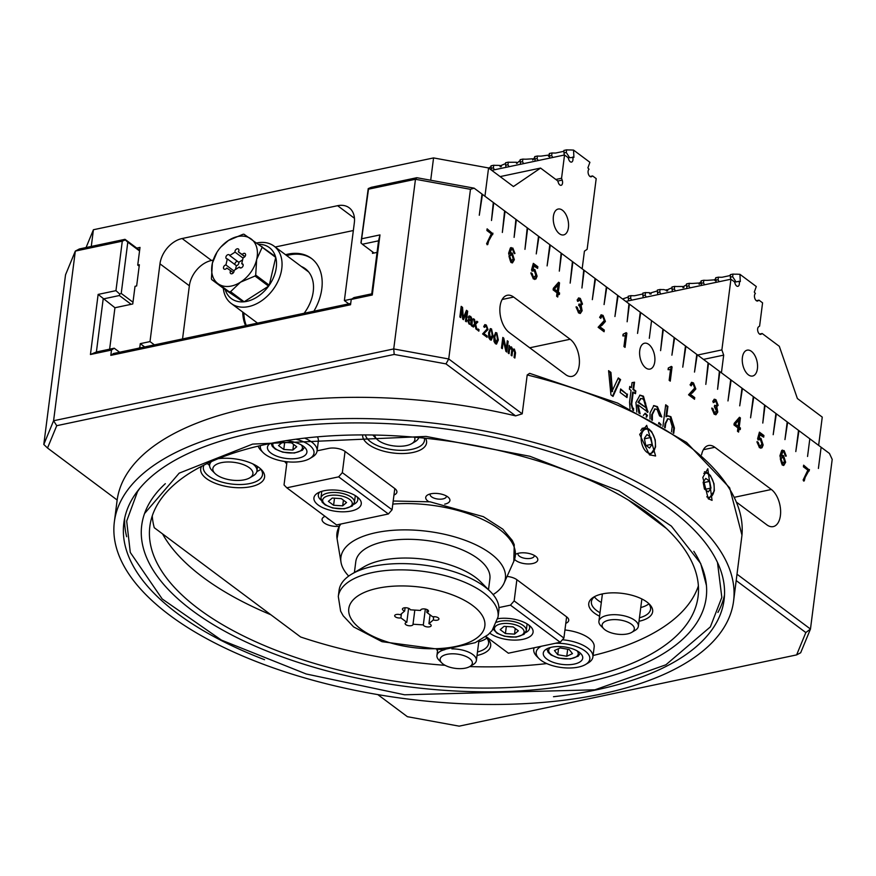 <?xml version="1.0" encoding="UTF-8"?>
<svg xmlns="http://www.w3.org/2000/svg" width="876" height="876" viewBox="0 0 876 876"><rect width="100%" height="100%" fill="white"/><g stroke="black" fill="none" stroke-linecap="round" stroke-linejoin="round"><path stroke-width="1.31" d="M249.726 477.858A20.203 8.957 -172.7 0 0 249.331 467.751A20.203 8.957 -172.7 0 0 222.646 462.418A20.203 8.957 -172.7 0 0 214.905 473.39A20.203 8.957 -172.7 0 0 231.735 480.114A20.203 8.957 -172.7 0 0 249.726 477.858L253.186 475.81A23.86 10.589 -172.7 0 0 256.964 471.003A23.86 10.589 -172.7 0 0 252.737 463.875A23.86 10.589 -172.7 0 0 252.671 463.831M211.51 461.542A23.86 10.589 -172.7 0 0 209.627 464.937A23.86 10.589 -172.7 0 0 212.069 470.532L214.905 473.39M333.592 505.266L328.38 501.368L332.245 498.05L341.333 498.63L346.557 502.528L342.68 505.846L333.592 505.266L334.501 498.203M343.414 500.185L342.68 505.846M356.959 496.736A19.885 8.826 7.3 0 1 357.769 499.878A19.885 8.826 7.3 0 1 353.718 504.368M321.12 500.196A19.885 8.826 7.3 0 1 318.327 494.83A19.885 8.826 7.3 0 1 319.904 491.983M351.166 511.015A23.86 10.589 -172.7 0 0 358.832 498.324A23.86 10.589 -172.7 0 0 338.946 490.396A23.86 10.589 -172.7 0 0 317.703 493.057A23.86 10.589 -172.7 0 0 321.131 506.865A23.86 10.589 -172.7 0 0 351.166 511.015M317.101 450.833L328.555 448.413A11.925 5.289 7.3 0 1 345.056 451.425L342.341 472.635L338.651 476.851L388.386 513.982L336.548 524.932L286.813 487.801L284.032 484.943L287 461.751M338.651 476.851L286.813 487.801M388.386 513.982L392.076 509.766L342.341 472.635M345.056 451.425L394.791 488.556L392.076 509.766M283.769 449.476L278.546 445.577L282.422 442.26L291.511 442.851L296.723 446.749L292.858 450.056L283.769 449.476L284.678 442.413M293.58 444.395L292.858 450.056M557.76 654.711L554.442 650.55L560.136 647.933L569.159 649.477L572.477 653.638L566.772 656.255L557.76 654.711L558.527 648.667M567.681 649.226L566.772 656.255M126.67 536.703A302.57 134.236 7.3 0 1 124.688 518.132M724.507 594.968A302.57 134.236 7.3 0 1 717.904 612.444M295.989 439.194A27.036 12.001 7.3 0 1 307.848 444.099A27.036 12.001 7.3 0 1 309.732 458.575L312.371 457.009A29.817 13.228 -172.7 0 0 317.079 451.009A29.817 13.228 -172.7 0 0 310.29 441.055A29.817 13.228 -172.7 0 0 304.64 438.12M258.179 446.125A29.817 13.228 -172.7 0 0 260.971 450.428L263.129 452.607A27.036 12.001 7.3 0 1 260.5 445.588M317.408 436.839A29.817 13.228 7.3 0 1 318.349 441.121L317.079 451.009M285.751 440.694A19.885 8.826 7.3 0 1 302.373 445.577A19.885 8.826 7.3 0 1 306.907 452.224A19.885 8.826 7.3 0 1 286.069 458.444A19.885 8.826 7.3 0 1 267.465 447.176A19.885 8.826 7.3 0 1 270.049 443.519M309.732 458.575A27.036 12.001 7.3 0 1 285.664 461.597A27.036 12.001 7.3 0 1 263.129 452.607M708.213 498.685L702.815 477.409L707.808 468.759L712.057 500.371L708.213 498.685M649.434 454.797L639.677 434.441L646.707 425.364L655.598 455.991L649.434 454.797M741.983 535.072L733.573 601.166A312.141 138.485 7.3 0 1 508.551 704.271A312.141 138.485 7.3 0 1 169.659 615.193A312.141 138.485 7.3 0 1 114.362 521.833A312.141 138.485 7.3 0 1 441.559 424.137A312.141 138.485 7.3 0 1 733.573 601.166M114.362 521.833L117.154 500.01A312.141 138.485 7.3 0 1 515.614 415.881L522.216 413.833L527.199 374.95L529.641 373.34L617.613 403.08L686.609 442.479L729.675 487.844L741.972 535.181M270.815 614.733A276.345 122.607 7.3 0 1 202.893 577.218A276.345 122.607 7.3 0 1 162.542 533.889M693.825 551.311A284.547 126.243 7.3 0 1 703.001 569.75A284.547 126.243 7.3 0 1 407.92 686.718A284.547 126.243 7.3 0 1 151.855 499.145A284.547 126.243 7.3 0 1 165.323 483.683M198.819 609.039A276.345 122.607 7.3 0 1 149.851 526.388A276.345 122.607 7.3 0 1 439.544 439.894A276.345 122.607 7.3 0 1 698.073 596.611A276.345 122.607 7.3 0 1 498.849 687.901A276.345 122.607 7.3 0 1 198.819 609.039M264.53 659.694A302.57 134.236 7.3 0 1 177.456 613.55A302.57 134.236 7.3 0 1 123.844 523.049A302.57 134.236 7.3 0 1 441.022 428.353A302.57 134.236 7.3 0 1 724.08 599.95A302.57 134.236 7.3 0 1 553.49 696.716M152.26 515.92A276.345 122.607 -172.7 0 0 154.264 527.713L300.643 636.994A276.345 122.607 -172.7 0 0 445.074 665.311M469.722 666.581A276.345 122.607 -172.7 0 0 546.766 663.581M593.085 655.511A276.345 122.607 -172.7 0 0 698.391 585.88M132.988 302.209L121.227 293.427L127.797 242.17L125.268 239.904L122.29 241.174L75.325 251.084L65.536 274.801L43.8 444.471L53.589 420.754L75.325 251.084L79.377 248.959L125.005 239.323L139.645 250.251M225.231 289.682L211.674 279.553L218.398 283.955A27.835 19.611 126.7 0 1 212.397 263.096A27.835 19.611 126.7 0 1 216.963 252.266A27.835 19.611 126.7 0 1 220.883 247.01A27.835 19.611 126.7 0 1 228.526 240.418A27.835 19.611 126.7 0 1 250.667 238.622A27.835 19.611 126.7 0 1 256.668 259.482A27.835 19.611 126.7 0 1 240.539 282.16A27.835 19.611 126.7 0 1 218.398 283.955L243.21 301.859L225.231 289.682A31.81 22.415 -53.3 0 0 243.21 301.859A31.81 22.415 -53.3 0 0 244.13 301.793A31.81 22.415 -53.3 0 0 268.582 286.156A31.81 22.415 -53.3 0 0 269.26 285.204A31.81 22.415 -53.3 0 0 275.732 257.391A31.81 22.415 -53.3 0 0 275.611 256.953A31.81 22.415 -53.3 0 0 275.48 256.526A31.81 22.415 -53.3 0 0 258.924 244.305M223.325 288.259A35.785 25.218 -53.3 0 0 224.212 292.956A35.785 25.218 -53.3 0 0 231.209 303.468A35.785 25.218 -53.3 0 0 267.016 296.395A35.785 25.218 -53.3 0 0 281.032 256.624A35.785 25.218 -53.3 0 0 274.024 246.112A35.785 25.218 -53.3 0 0 256.942 242.926M234.012 270.443A2.387 1.686 126.7 0 1 233.082 273.093A2.387 1.686 126.7 0 1 230.695 273.564A2.387 1.686 126.7 0 1 230.727 270.706L226.818 268.056A2.387 1.686 126.7 0 1 223.993 269.031A2.387 1.686 126.7 0 1 223.73 266.676A2.387 1.686 126.7 0 1 225.92 264.957L227.333 258.902A2.387 1.686 126.7 0 1 226.402 258.661A2.387 1.686 126.7 0 1 226.49 255.748A2.387 1.686 126.7 0 1 229.26 254.839A2.387 1.686 126.7 0 1 229.731 255.54L235.053 252.135A2.387 1.686 126.7 0 1 235.983 249.485A2.387 1.686 126.7 0 1 238.371 249.014A2.387 1.686 126.7 0 1 238.338 251.861L242.258 254.522A2.387 1.686 126.7 0 1 245.072 253.547A2.387 1.686 126.7 0 1 245.335 255.901A2.387 1.686 126.7 0 1 243.145 257.621L241.732 263.676A2.387 1.686 126.7 0 1 242.663 263.917A2.387 1.686 126.7 0 1 242.575 266.83A2.387 1.686 126.7 0 1 239.805 267.738A2.387 1.686 126.7 0 1 239.334 267.038L234.012 270.443M255.025 276.028L268.582 286.156L244.13 301.793L230.574 291.664L240.539 282.16L255.025 276.028A31.81 22.415 -53.3 0 0 255.693 275.075L256.668 259.482L262.165 247.262L275.732 257.391L269.26 285.204L255.693 275.075M275.48 256.526L243.944 234.22A31.81 22.415 -53.3 0 0 243.013 234.286L228.526 240.418L220.883 247.01M262.165 247.262A31.81 22.415 -53.3 0 0 261.913 246.397M216.963 252.266L212.397 263.096L211.423 278.688A31.81 22.415 -53.3 0 0 211.674 279.553M229.643 291.741A31.81 22.415 -53.3 0 0 230.574 291.664M242.63 259.822L238.776 262.285A2.387 1.686 126.7 0 1 236.378 265.658L235.48 269.501M230.727 270.706L233.421 272.721M239.334 267.038L240.604 267.99M243.156 264.738L241.732 263.676M238.338 251.861L244.809 256.69M244.941 256.526L242.258 254.522M229.731 255.54L238.776 262.285M243.035 258.091L235.053 252.135M225.92 264.957L234.078 271.056M236.378 265.658L227.333 258.902M234.954 264.596A2.387 1.686 126.7 0 1 237.495 261.344M374.107 253.022L362.346 244.24L378.541 240.823L371.752 293.832L353.937 297.599L351.221 299.45L350.542 304.749L110.814 355.36L111.493 350.061L114.209 348.21L119.596 352.229M651.503 321.087L649.302 338.322L651.558 320.649L640.706 312.546L637.542 333.417L640.257 312.206L629.406 304.103L627.139 321.777L628.957 303.764L618.106 295.661L614.93 316.532L617.646 295.321L606.794 287.219L604.079 304.563L606.345 286.89L595.494 278.787L592.329 299.658L595.045 278.448L584.193 270.345L581.927 288.018L583.734 270.005L572.882 261.902L570.167 283.112L572.433 261.563L561.582 253.46L559.315 271.133L561.133 253.12L550.281 245.028L547.106 265.899L549.821 244.689L538.97 236.586L536.254 253.92L538.521 236.246L527.67 228.143L524.954 249.353L527.221 227.804L516.369 219.701L514.102 237.374L515.909 219.361L505.058 211.269L502.342 232.469L504.609 210.93L493.757 202.827L491.491 220.5L493.308 202.487L482.457 194.384L479.281 215.255L481.997 194.045L474.124 188.165L416.834 177.708L371.205 187.344L368.227 188.603L360.945 242.816L362.346 244.24M809.763 439.248L807.552 456.473L809.818 438.799L798.967 430.696L795.802 451.567L798.518 430.357L787.666 422.254L784.951 439.599L787.206 421.925L776.355 413.822L773.19 434.693L775.906 413.483L765.055 405.38L762.788 423.053L764.606 405.04L753.754 396.938L750.579 417.808L753.294 396.598L742.443 388.495L739.727 405.84L741.994 388.167L731.142 380.064L727.978 400.934L730.693 379.724L719.842 371.621L717.575 389.294L719.382 371.282L708.531 363.179L705.815 384.389L708.082 362.839L697.23 354.736L694.515 372.081L696.781 354.408L685.93 346.305L682.754 367.175L685.47 345.965L674.619 337.862L671.903 355.196L674.17 337.523L663.318 329.42L660.603 350.63L662.869 329.08L652.018 320.977M558.067 284.864L554.42 289.135L557.245 291.248L558.067 284.864L553.763 289.266L557.245 291.248M821.064 447.691L818.403 468.452L821.119 447.242L810.267 439.139M782.487 457.173L780.297 458.893L781.699 463.656L782.345 463.524L784.491 461.51L783.133 457.042L780.943 458.75L782.892 463.776M783.133 457.042L781.83 456.878M738.928 419.9L735.282 424.17L738.118 426.284L738.928 419.9L734.635 424.302L738.118 426.284M511.19 254.62L509 256.339L510.401 261.103L511.047 260.971L513.194 258.957L511.836 254.478L509.646 256.197L511.595 261.223M511.836 254.478L510.533 254.325M645.94 407.636L645.59 403.113L643.093 399.051L641.035 398.427L638.615 402.172L645.94 407.636L637.969 402.314L640.717 398.525M667.687 418.87L665.081 423.645L664.588 427.488M667.72 415.925L670.26 416.834L673.753 428.189L673.151 432.963M665.629 405.347L667.271 406.574L665.968 416.724L668.038 415.837L670.907 416.691L674.41 428.046L673.732 433.346M662.913 426.47L665.694 404.778L667.917 406.431L667.271 406.574M667.917 406.431L666.614 416.582M671.487 431.868L672.188 426.393L670.063 419.352L668.005 418.783L665.727 423.502L665.169 427.849M630.019 408.764L629.537 402.194L631.048 390.389L629.406 389.163L629.756 386.469L631.399 387.696L632.045 382.626L634.531 382.199L633.611 389.349L635.834 391.003L635.483 393.696L632.625 392.185L631.081 404.186L632.921 410.165M632.045 382.648L633.885 382.33L632.965 389.481L635.188 391.145L634.914 393.269M629.68 387.039L631.399 387.696M633.271 392.043L631.727 404.044L632.625 407.833L633.6 408.402L633.556 410.472M633.6 408.402L632.954 408.534M634.531 382.199L633.885 382.33M633.611 389.349L632.965 389.481M635.834 391.003L635.188 391.145M618.106 378.388L619.956 379.768L612.576 396.094M608.656 371.336L610.287 372.552L611.842 391.681L618.314 377.928L620.602 379.636L619.956 379.768M620.602 379.636L613.014 396.423L610.933 394.868L608.59 370.668L610.933 372.42L610.287 372.552M610.933 372.42L612.488 391.55M620.537 389.535L626.8 394.211L626.428 397.135M627.446 394.08L626.997 397.562L620.164 392.459L620.613 388.966L626.8 394.211M644.944 413.724L646.795 415.509L646.17 416.932M636.819 412.092L635.932 402.511L639.984 395.12L643.444 396.193L647.901 412.224L638.122 404.931L637.476 405.062L638.943 413.165M639.666 395.207L642.798 396.335L647.255 412.366M643.323 415.421L645.196 413.198L647.441 415.377L646.795 415.509M647.441 415.377L646.597 417.162M638.122 404.931L640.082 413.746M638.615 402.172L637.969 402.314M658.796 423.119L660.373 424.937M654.777 409.004L651.711 414.698L651.635 419.911M653.529 405.665L656.759 406.76L661.161 416.702M658.544 423.864L658.949 422.506L661.073 424.586L660.427 424.729M661.073 424.586L660.887 425.254M650.014 419.013L650.058 412.935L653.846 405.577L657.405 406.617L661.818 417.02L659.584 415.925L657.142 409.541L655.095 408.906L652.357 414.567L652.368 420.316M487.045 229.413L492.323 233.355L488.009 241.163L487.089 244.732M492.969 233.213L488.666 241.031L487.735 244.601L486.585 243.747L491.326 233.826L486.903 230.519L487.122 228.844L492.323 233.355M492.794 234.56L492.148 234.702M510.85 247.645L512.197 248.193L514.322 253.635M510.467 252.814L511.606 253.263L513.697 259.833L512.131 262.909M510.369 247.974L512.843 248.061L514.968 253.503L513.851 252.825L512.591 249.43L511.606 249.2L509.175 253.503L510.774 252.704L512.263 253.12L514.343 259.701L512.471 262.877L510.894 262.417L508.627 253.208L510.369 247.974L511.168 247.536M510.401 261.103L511.277 261.355M512.591 249.43L511.606 249.2L509.821 253.361M576.123 307.224L578.05 311.604L579.408 311.79M578.412 298.037L579.66 298.563L581.839 304.202L580.23 306.14L581.467 310.881L579.989 313.488M578.948 299.734L580.153 299.866L578.193 301.202L577.12 300.063L578.729 297.928L580.317 298.431L582.496 304.071L580.23 306.14M579.507 300.008L577.547 301.344M578.916 304.53L580.142 304.563M581.226 305.976L582.124 310.75L580.317 313.455L578.51 312.885L576.145 306.753L577.284 307.356L576.638 307.498M577.284 307.356L578.697 311.462L579.737 311.779L579.091 311.911M578.05 311.604L580.941 309.896L579.518 305.834L578.707 305.439L579.025 304.005L580.514 304.541L581.346 303.184L580.153 299.866M625.858 333.055L624.478 346.951M623.066 334.347L623.624 334.216M624.402 335.858L622.869 335.924L623.088 334.249L626.154 332.65L626.866 333.187L625.048 347.378L623.942 346.557L625.355 335.497L624.062 335.913M626.866 333.187L626.22 333.329M639.743 350.553A13.217 7.315 -101.9 0 1 644.528 343.228A13.217 7.315 -101.9 0 1 654.416 354.649A13.217 7.315 -101.9 0 1 649.992 369.092A13.217 7.315 -101.9 0 1 642.316 363.737A13.217 7.315 -101.9 0 1 639.743 350.553M757.006 442.117L758.955 446.421L760.291 446.596M760.094 434.474L759.12 437.901L760.937 438.296L763.16 444.975L762.021 447.767L759.426 447.713L757.028 441.592L758.211 442.314L759.601 446.278L761.967 444.252L760.445 439.599L758.616 439.752L757.609 438.756L759.415 432.153L763.905 435.503L763.697 437.168L759.437 434.605L758.463 438.033L760.291 438.427L762.514 445.107L760.839 448.282M759.273 432.667L763.259 435.646L763.116 436.73M759.799 439.741L757.97 439.883M758.616 439.752L759.328 439.281L758.386 439.522M758.211 442.314L757.565 442.446M758.955 446.421L759.974 446.727M763.905 435.503L763.259 435.646M759.273 437.858L758.463 438.033M739.015 428.703L738.588 432.087L737.472 431.266L737.91 427.882L733.989 424.948L734.187 423.349L739.486 417.272L740.395 417.951L739.224 427.116L740.439 428.025L740.242 429.612L738.369 428.846L738.008 431.66M739.158 417.644L739.749 418.093L738.577 427.247L739.793 428.156L739.662 429.185M740.395 417.951L739.749 418.093M739.224 427.116L738.577 427.247M740.439 428.025L739.793 428.156M735.282 424.17L734.635 424.302M691.361 382.44L692.861 383.086L695.183 389.108L689.664 394.408L694.099 397.726L693.956 398.821M691.941 384.148L690.649 385.385M690.31 394.277L694.745 397.584L694.526 399.259L688.547 394.791L694.69 388.079L693.299 384.356L692.248 384.016L691.175 385.878L690.058 384.838L691.679 382.33L693.507 382.943L695.829 388.977L692.412 392.864L689.664 394.408M694.745 397.584L694.099 397.726M671.082 366.814L669.691 380.71M668.289 368.106L668.848 367.975M669.614 369.617L668.081 369.683L668.3 368.008L671.366 366.409L672.078 366.945L670.26 381.137L669.154 380.315L670.567 369.256L669.275 369.672M672.078 366.945L671.432 367.088M711.772 408.501L713.699 412.881L715.057 413.067M714.06 399.314L715.32 399.839L717.488 405.489L715.878 407.417L717.115 412.158L715.637 414.764M714.597 401.011L715.802 401.142L713.841 402.478L712.768 401.339L714.378 399.215L715.966 399.708L718.145 405.347L715.878 407.417M715.155 401.285L713.195 402.621M714.564 405.807L715.791 405.851M716.875 407.252L717.773 412.027L715.966 414.731L714.159 414.173L711.794 408.03L712.933 408.632L712.287 408.774M712.933 408.632L714.345 412.738L715.385 413.056L714.739 413.187M713.699 412.881L716.59 411.173L714.367 406.716L714.674 405.281L716.163 405.829L716.995 404.46L715.802 401.142M782.148 450.198L783.494 450.746L785.619 456.199M781.764 455.367L782.914 455.816L784.995 462.386L783.429 465.463M781.666 450.527L784.14 450.614L786.265 456.057L785.148 455.378L783.889 451.983L782.903 451.753L780.472 456.057L782.071 455.257L783.56 455.673L785.641 462.254L783.768 465.441L782.191 464.97L779.925 455.761L781.666 450.527L782.465 450.089M781.699 463.656L782.575 463.908M783.889 451.983L782.903 451.753L781.118 455.925M803.555 465.725L808.833 469.667L804.529 477.475L803.599 481.055M809.479 469.536L805.175 477.343L804.245 480.913L803.106 480.059L807.847 470.138L803.412 466.831L803.631 465.167L808.833 469.667M809.314 470.883L808.658 471.014M600.925 314.922L602.436 315.568L604.747 321.591L599.228 326.89L603.663 330.197L603.52 331.303M601.505 316.63L600.213 317.868M599.874 326.759L604.309 330.066L604.09 331.741L598.122 327.274L604.254 320.561L602.874 316.838L601.812 316.499L600.739 318.36L599.622 317.32L601.243 314.812L603.082 315.426L605.393 321.459L601.976 325.346L599.228 326.89M604.309 330.066L603.663 330.197M558.154 293.668L557.716 297.052L556.61 296.219L557.048 292.836L553.117 289.912L553.325 288.314L558.625 282.236L559.534 282.915L558.362 292.069L559.578 292.989L559.37 294.577L557.508 293.81L557.147 296.625M558.297 282.609L558.888 283.047L557.705 292.212L558.932 293.121L558.8 294.15M559.534 282.915L558.888 283.047M558.362 292.069L557.705 292.212M559.578 292.989L558.932 293.121M554.42 289.135L553.763 289.266M530.922 273.323L532.871 277.626L534.207 277.801M534.01 265.68L533.035 269.107L534.853 269.501L537.087 276.181L535.937 278.973L533.353 278.918L530.944 272.797L532.126 273.52L533.528 277.484L535.882 275.458L534.36 270.804L532.542 270.958L531.524 269.961L533.331 263.358L537.831 266.709L537.612 268.374L533.364 265.811L532.389 269.239L534.207 269.633L536.43 276.312L534.754 279.488M533.188 263.873L537.174 266.841L537.043 267.936M533.714 270.947L531.896 271.089M532.542 270.958L533.254 270.487L532.301 270.728M532.126 273.52L531.48 273.651M532.871 277.626L533.889 277.922M537.831 266.709L537.174 266.841M533.188 269.063L532.389 269.239M821.578 447.581L829.452 453.461L832.2 459.385L810.464 629.045L736.979 574.185M127.797 242.17L139.547 250.952M125.268 239.904L125.005 239.323M114.209 348.21L96.393 351.977L103.182 298.957L119.377 295.53L119.738 294.062L115.95 290.657L98.134 294.413L114.942 307.739L109.631 349.174M119.738 294.062L121.227 293.427M122.29 241.174L115.95 290.657M110.814 355.36L113.53 353.51L350.707 303.435M119.377 295.53L131.137 304.311M98.134 294.413L90.436 354.506L111.493 350.061M90.436 354.506L96.393 351.977M351.221 299.45L372.278 295.004L379.976 234.91L378.541 240.823M372.278 295.004L371.752 293.832M361.076 243.101L368.489 189.183L415.465 179.273L393.729 348.933L53.589 420.754L56.732 425.692L394.2 354.441L445.983 363.89L515.614 415.881M379.976 234.91L362.16 238.677M368.227 188.603L368.489 189.183M416.834 177.708L415.465 179.273L470.467 189.315L474.124 188.165M117.154 500.01L47.523 448.019L43.8 444.471M47.523 448.019L56.732 425.692M522.216 413.833L448.731 358.974L445.983 363.89M470.467 189.315L448.731 358.974L393.729 348.933L394.2 354.441M736.201 580.58L805.832 632.56L796.623 654.898L459.166 726.149L407.384 716.688L377.786 694.591M805.832 632.56L810.464 629.045L800.675 652.762L796.623 654.898M469.865 320.769L468.2 321.262L469.547 320.835L468.2 321.262L469.032 323.211L470.927 322.959L471.288 321.284L469.865 320.769L468.529 321.185L469.361 323.135L470.927 322.959M701.567 454.786A19.885 11.005 -101.9 0 1 708.476 445.512A19.885 11.005 -101.9 0 1 714.849 447.286L771.373 489.487A19.885 11.005 -101.9 0 1 780.593 510.369A19.885 11.005 -101.9 0 1 773.212 526.607A19.885 11.005 -101.9 0 1 766.839 524.833L736.968 502.517M570.156 339.253A19.885 11.005 -101.9 0 1 579.386 360.135A19.885 11.005 -101.9 0 1 572.006 376.384A19.885 11.005 -101.9 0 1 565.633 374.6L509.109 332.409A19.885 11.005 -101.9 0 1 499.889 311.527A19.885 11.005 -101.9 0 1 507.27 295.278A19.885 11.005 -101.9 0 1 513.643 297.063L570.156 339.253L529.728 347.794M628.442 500.119L666.472 528.513M507.062 576.43A11.925 5.289 7.3 0 1 516.873 579.715L566.619 616.846A11.925 5.289 7.3 0 1 568.732 620.416A11.925 5.289 7.3 0 1 565.787 623.329M286.748 463.733A11.925 5.289 7.3 0 1 284.82 461.477M394.791 488.556A11.925 5.289 7.3 0 1 396.905 492.126A11.925 5.289 7.3 0 1 393.959 495.05M534.283 555.406A8.223 3.646 7.3 0 1 534.294 555.877A8.223 3.646 7.3 0 1 525.677 558.45A8.223 3.646 7.3 0 1 517.99 553.785A8.223 3.646 7.3 0 1 518.11 553.336M514.573 559.392A12.198 5.409 -172.7 0 0 530.79 563.826A12.198 5.409 -172.7 0 0 536.539 557.048A12.198 5.409 -172.7 0 0 535.619 556.271A12.198 5.409 -172.7 0 0 515.625 554.3M446.421 496.013A8.223 3.646 7.3 0 1 446.421 496.473A8.223 3.646 7.3 0 1 437.803 499.046A8.223 3.646 7.3 0 1 430.116 494.382A8.223 3.646 7.3 0 1 430.236 493.944M444.712 504.149A12.198 5.409 -172.7 0 0 448.665 497.656A12.198 5.409 -172.7 0 0 447.756 496.867A12.198 5.409 -172.7 0 0 427.652 494.962A12.198 5.409 -172.7 0 0 428.802 501.674M329.475 519.643A8.223 3.646 7.3 0 1 326.879 517.705M325.029 516.336A12.198 5.409 -172.7 0 0 323.989 516.851A12.198 5.409 -172.7 0 0 324.788 523.344A12.198 5.409 -172.7 0 0 338.629 526.366M601.9 594.027A20.63 9.154 -172.7 0 0 602.261 595.111M641.703 600.169A20.63 9.154 -172.7 0 0 642.327 599.206M506.81 352.032L505.89 351.342L503.382 340.359L502.32 348.681L501.466 348.035L502.824 337.435L503.744 338.125L506.24 349.108L507.303 340.786L508.168 341.421L506.81 352.032M486.147 326.124L484.559 327.263L483.716 326.485L484.932 324.602L486.311 325.062L488.041 329.584L483.902 333.559L487.231 336.045L487.067 337.293L482.588 333.942L487.187 328.905L486.147 326.124L485.205 325.927M495.422 343.72L494.02 341.487L493.9 336.669L495.685 332.541L496.812 332.902L498.324 339.965L496.539 344.082L495.422 343.72M475.701 324.416L476.971 329.748L475.942 328.982L475.077 325.095L473.379 327.066L472.372 326.321L474.672 323.682L473.489 318.733L474.518 319.499L475.296 322.981L476.829 321.229L477.836 321.974L475.372 324.492L476.555 329.442M490.155 339.789L488.753 337.545L488.633 332.727L490.418 328.61L491.535 328.971L493.057 336.034L491.272 340.151L490.155 339.789M470.324 324.449L469.032 324.01L467.631 320.561L469.109 319.247L471.419 320.266L470.478 317.473L469.021 317.988L468.222 317.211L469.175 315.929L470.74 316.488L472.383 319.576L471.901 325.96L470.478 324.427M468.518 319.203L471.419 320.266M470.478 317.473L469.021 317.988M478.844 331.15L477.902 330.449L478.088 328.971L479.03 329.672L478.844 331.15M465.452 321.153L466.59 312.283L463.481 319.674L462.67 319.072L461.86 308.582L460.699 317.605L459.845 316.959L461.203 306.359L462.55 307.366L463.316 317.889L466.47 310.301L467.675 311.199L466.317 321.799L465.452 321.153M514.026 350.05L512.537 351.418L511.956 355.875L511.124 355.251L511.77 350.269L511.113 347.881L509.547 349.71L509.044 353.696L508.211 353.072L509.197 345.385L509.799 347.027L511.453 346.885L512.668 349.272L514.354 349.064L515.548 352.776L514.869 358.054L514.037 357.43L514.661 352.59L514.026 350.05L513.172 349.896M511.113 347.881L510.281 347.739M509.153 345.67L509.471 347.093L511.453 346.885L512.34 349.338L514.037 349.13L515.219 352.853L514.584 357.835M512.34 349.338L514.037 349.13M491.392 330.033L490.056 330.175L491.064 330.099L490.056 330.175L489.169 333.438L490.286 338.727L492.192 335.388L491.392 330.033L490.385 330.11L489.487 333.373L490.724 338.902M496.659 333.964L495.323 334.117L496.331 334.041L495.323 334.117L494.436 337.37L495.553 342.658L497.459 339.319L496.659 333.964L495.652 334.041L494.765 337.304L495.991 342.834M502.78 337.72L506.24 349.108M503.382 340.359L502.036 348.462M507.27 341.071L507.839 341.498L506.514 351.813M485.83 326.19L484.231 327.328M484.767 324.646L485.983 325.127L487.724 329.65L483.585 333.625L487.231 336.045M486.903 336.11L486.782 337.074M495.52 332.584L496.484 332.968L497.995 340.03L496.374 344.104M495.236 342.724L495.827 342.888M476.664 321.415L477.836 321.974M477.508 322.04L475.372 324.492M473.577 319.105L475.296 322.981M473.215 326.945L475.077 325.095M490.253 328.653L491.217 329.037L492.728 336.099L491.108 340.162M489.969 338.793L490.56 338.957M470.16 317.55L468.693 318.054L470.16 317.55M469.021 315.984L470.412 316.565L472.055 319.641L471.573 326.036M469.032 323.211L470.598 323.025L469.032 323.211M478.055 329.245L478.559 330.942M466.371 310.531L467.675 311.199M467.357 311.265L466.032 321.591M461.159 306.644L462.221 307.432L463.316 317.889M460.415 317.397L461.86 308.582M463.251 319.51L466.59 312.283M509.471 347.093L511.124 346.951M510.796 347.947L509.23 349.776L508.748 353.477M513.697 350.115L512.208 351.484L511.672 355.667M486.892 638.035A29.817 13.228 7.3 0 1 478.789 641.725M648.864 603.838A29.817 13.228 7.3 0 1 640.761 607.528M601.319 602.469A29.817 13.228 7.3 0 1 594.41 596.852M260.807 469.24A29.817 13.228 7.3 0 1 256.854 471.54M209.594 465.485A29.817 13.228 7.3 0 1 207.349 463.459M486.388 637.389A29.817 13.228 7.3 0 1 488.589 643.455A29.817 13.228 7.3 0 1 477.475 651.974M436.872 650.047A32.204 14.29 -172.7 0 0 437.584 650.408M477.026 655.467A32.204 14.29 -172.7 0 0 487.385 638.33A32.204 14.29 -172.7 0 0 485.611 636.742M648.36 603.192A29.817 13.228 7.3 0 1 650.561 609.258A29.817 13.228 7.3 0 1 639.447 617.777M600.005 612.729A29.817 13.228 7.3 0 1 596.687 610.594A29.817 13.228 7.3 0 1 591.399 601.681A29.817 13.228 7.3 0 1 595.056 596.359M638.998 621.27A32.204 14.29 -172.7 0 0 649.368 604.133A32.204 14.29 -172.7 0 0 622.518 593.413A32.204 14.29 -172.7 0 0 593.851 597.016A32.204 14.29 -172.7 0 0 594.465 613.134A32.204 14.29 -172.7 0 0 599.556 616.211M424.323 438.131A29.817 13.228 7.3 0 1 424.477 440.464A29.817 13.228 7.3 0 1 402.982 450.319A29.817 13.228 7.3 0 1 370.603 441.8A29.817 13.228 7.3 0 1 365.412 434.923M362.653 434.923A32.204 14.29 -172.7 0 0 368.391 444.34A32.204 14.29 -172.7 0 0 408.117 453.22A32.204 14.29 -172.7 0 0 425.539 438.252M260.303 468.594A29.817 13.228 7.3 0 1 262.504 474.661A29.817 13.228 7.3 0 1 241.009 484.516A29.817 13.228 7.3 0 1 208.63 475.996A29.817 13.228 7.3 0 1 203.341 467.083A29.817 13.228 7.3 0 1 203.955 465.112M564.932 629.975A29.817 13.228 7.3 0 1 587.38 637.082A29.817 13.228 7.3 0 1 594.169 647.046L592.899 656.945A29.817 13.228 -172.7 0 0 586.11 646.981A29.817 13.228 -172.7 0 0 562.414 639.754M201.622 466.295A32.204 14.29 -172.7 0 0 206.407 478.537A32.204 14.29 -172.7 0 0 248.97 487.034A32.204 14.29 -172.7 0 0 261.311 469.536A32.204 14.29 -172.7 0 0 218.255 458.674M555.504 643.269A27.036 12.001 7.3 0 1 583.668 650.036A27.036 12.001 7.3 0 1 585.551 664.501A27.036 12.001 7.3 0 1 561.483 667.523A27.036 12.001 7.3 0 1 538.948 658.533A27.036 12.001 7.3 0 1 541.379 646.247M578.193 651.514A19.885 8.826 7.3 0 1 582.726 658.15A19.885 8.826 7.3 0 1 561.888 664.38A19.885 8.826 7.3 0 1 543.284 653.102A19.885 8.826 7.3 0 1 556.829 646.565A19.885 8.826 7.3 0 1 578.193 651.514M534.174 647.769A29.817 13.228 -172.7 0 0 533.747 649.368A29.817 13.228 -172.7 0 0 536.791 656.354L538.948 658.533M585.551 664.501L588.19 662.946A29.817 13.228 -172.7 0 0 592.899 656.945M710.973 488.096L708.345 491.929L704.424 489.005L703.143 482.249L705.782 478.405L709.702 481.329L710.973 488.096L704.906 489.377M703.231 482.698L709.702 481.329M566.619 616.846L563.903 638.057L514.157 600.914L510.467 605.141L560.202 642.272L563.903 638.057M485.961 636.48L508.376 653.211L560.202 642.272M516.873 579.715L514.157 600.914M510.467 605.141L498.926 607.572M528.786 625.015A19.885 8.826 7.3 0 1 529.597 628.169A19.885 8.826 7.3 0 1 525.545 632.658M489.783 633.129A23.86 10.589 -172.7 0 0 522.983 639.305A23.86 10.589 -172.7 0 0 530.648 626.614A23.86 10.589 -172.7 0 0 497.754 618.708M504.061 626.34L513.15 626.92L518.373 630.819L514.508 634.136L505.419 633.556L500.196 629.658L504.061 626.34M506.328 626.482L505.419 633.556M515.23 628.475L514.508 634.136M374.786 435.043A20.203 8.957 -172.7 0 0 376.877 439.194A20.203 8.957 -172.7 0 0 393.718 445.917A20.203 8.957 -172.7 0 0 411.698 443.661A20.203 8.957 -172.7 0 0 414.501 437.201M372.902 435.011A23.86 10.589 -172.7 0 0 374.041 436.336L376.877 439.194M411.698 443.661L415.169 441.603A23.86 10.589 -172.7 0 0 418.772 437.584M652.193 444.209L649.554 448.041L645.645 445.118L644.364 438.361L647.003 434.518L650.912 437.442L652.193 444.209L646.127 445.49M644.451 438.81L650.912 437.442M443.026 664.019A16.217 7.194 7.3 0 1 441.811 662.968A16.217 7.194 7.3 0 1 457.162 654.087A16.217 7.194 7.3 0 1 469.777 666.548A16.217 7.194 7.3 0 1 443.026 664.019M469.777 666.548L473.237 664.501A19.885 8.826 -172.7 0 0 476.38 660.504A19.885 8.826 -172.7 0 0 472.854 654.558A19.885 8.826 -172.7 0 0 451.885 648.875M444.942 649.631A19.885 8.826 -172.7 0 0 436.938 655.445A19.885 8.826 -172.7 0 0 438.975 660.11L441.811 662.968M604.998 629.822A16.217 7.194 7.3 0 1 603.783 628.771A16.217 7.194 7.3 0 1 619.135 619.89A16.217 7.194 7.3 0 1 631.749 632.352A16.217 7.194 7.3 0 1 604.998 629.822M631.749 632.352L635.21 630.304A19.885 8.826 -172.7 0 0 638.352 626.307A19.885 8.826 -172.7 0 0 634.826 620.361A19.885 8.826 -172.7 0 0 613.244 614.689A19.885 8.826 -172.7 0 0 598.91 621.248A19.885 8.826 -172.7 0 0 600.947 625.913L603.783 628.771M348.703 576.09A82.924 36.792 7.3 0 1 341.005 562.261A82.924 36.792 7.3 0 1 427.827 531.371A82.924 36.792 7.3 0 1 504.05 583.142A82.924 36.792 7.3 0 1 493.111 594.585M354.397 572.532L355.787 561.68A67.594 29.992 7.3 0 1 426.656 540.514A67.594 29.992 7.3 0 1 489.892 578.85L488.501 589.712M351.824 574.054L364.066 566.805A67.594 29.992 7.3 0 1 424.247 559.249A67.594 29.992 7.3 0 1 480.585 581.741L490.615 591.837A80.515 35.719 7.3 0 1 498.838 610.714L498.039 616.978A80.515 35.719 -172.7 0 0 457.162 579.343A80.515 35.719 -172.7 0 0 372.388 572.565A80.515 35.719 -172.7 0 0 338.3 596.512L339.1 590.26A80.515 35.719 7.3 0 1 351.824 574.054A80.515 35.719 7.3 0 1 423.513 565.053A80.515 35.719 7.3 0 1 490.615 591.837M432.722 616.824A3.975 1.763 7.3 0 1 436.916 617.153A3.975 1.763 7.3 0 1 438.931 619.014A3.975 1.763 7.3 0 1 433.313 619.945L428.922 623.701A3.975 1.763 7.3 0 1 431.2 625.65A3.975 1.763 7.3 0 1 427.313 626.92A3.975 1.763 7.3 0 1 423.316 624.895L413.012 624.227A3.975 1.763 7.3 0 1 413.012 624.489A3.975 1.763 7.3 0 1 408.851 625.727A3.975 1.763 7.3 0 1 405.128 623.471A3.975 1.763 7.3 0 1 406.814 622.288L400.89 617.876A3.975 1.763 7.3 0 1 396.708 617.536A3.975 1.763 7.3 0 1 394.682 615.675A3.975 1.763 7.3 0 1 400.31 614.744L404.69 610.988A3.975 1.763 7.3 0 1 402.423 609.05A3.975 1.763 7.3 0 1 406.311 607.769A3.975 1.763 7.3 0 1 410.307 609.805L420.611 610.462A3.975 1.763 7.3 0 1 420.6 610.211A3.975 1.763 7.3 0 1 424.772 608.962A3.975 1.763 7.3 0 1 428.495 611.218A3.975 1.763 7.3 0 1 426.809 612.401L432.722 616.824M414.819 610.09L413.012 624.227M423.316 624.895L425.342 609.05M401.416 613.802L400.89 617.876M406.814 622.288L408.599 608.316M405.106 607.736L404.69 610.988M426.809 612.401L427.16 609.652M433.313 619.945L433.73 616.693M430.061 614.832L428.922 623.701M140.642 347.794L139.832 347.192L138.999 348.133M139.832 347.192L140.28 343.655L144.682 346.94M572.652 157.056A3.975 2.201 -101.9 0 1 571.502 162.093A3.975 2.201 -101.9 0 1 568.765 159.509L568.119 157.658L564.538 154.986L561.56 178.255L562.195 180.106A3.975 2.201 -101.9 0 1 561.1 185.307A3.975 2.201 -101.9 0 1 558.362 182.723L557.716 180.872L540.569 168.072L513.435 186.533L488.567 167.962L484.943 196.246L582.157 268.822L584.423 251.149L587.139 249.31L596.195 178.616L592.603 175.934L591.65 176.591A3.975 2.201 -101.9 0 1 591.19 176.788A3.975 2.201 -101.9 0 1 588.343 173.864A3.975 2.201 -101.9 0 1 589.011 169.265L587.895 167.853L589.898 162.301L573.55 150.092L573.9 157.406L569.63 157.691L566.246 152.457L566.597 149.851A7.95 1.851 177.2 0 0 570.276 149.949L573.55 150.092M140.28 343.655L150.004 341.596L154.406 344.881M213.229 260.106L211.51 260.468A23.86 16.808 -53.3 0 0 189.358 285.784L182.547 338.946M150.004 341.596L159.969 263.84L189.358 285.784M348.768 303.852L344.377 300.567L351.922 298.968M211.51 260.468L182.12 238.524L337.61 205.696A23.86 16.808 -53.3 0 1 349.174 207.787A23.86 16.808 -53.3 0 1 354.331 222.8L344.377 300.567M552.745 157.472L551.672 155.534L552.022 152.939A7.95 1.851 177.2 0 0 555.702 153.026L563.75 151.329A7.95 1.851 177.2 0 0 563.892 151.176M566.597 149.851L563.892 150.431L564.21 155.052M538.16 160.549L537.097 158.611L537.437 156.016A7.95 1.851 177.2 0 0 541.116 156.103L548.464 155.096L548.529 156.311L549.164 154.406A7.95 1.851 177.2 0 0 549.318 154.253M552.022 152.939L549.318 153.508L549.635 158.129M523.585 163.626L522.512 161.688L522.862 159.093A7.95 1.851 177.2 0 0 526.542 159.18L532.641 158.797L532.707 160.001L534.59 157.483A7.95 1.851 177.2 0 0 534.743 157.33M537.437 156.016L534.743 156.585L535.061 161.206M509.011 166.703L507.938 164.776L508.288 162.169A7.95 1.851 177.2 0 0 511.967 162.257L516.511 162.268L516.566 163.473L520.015 160.56A7.95 1.851 177.2 0 0 520.169 160.417M522.862 159.093L520.158 159.662L520.475 164.283M494.436 169.78L493.363 167.853L493.714 165.246A7.95 1.851 177.2 0 0 497.393 165.334L500.065 165.498L500.13 166.703L501.28 166.637L501.225 165.433L505.43 163.637A7.95 1.851 177.2 0 0 505.583 163.494M508.288 162.169L505.583 162.739L505.901 167.36M488.731 168.093L490.856 166.714A7.95 1.851 177.2 0 0 491.009 166.571M493.714 165.246L491.009 165.816L491.261 169.988M493.363 167.853L490.998 168.345M507.938 164.776L505.572 165.268M522.512 161.688L520.158 162.191M537.097 158.611L534.732 159.114M551.672 155.534L549.307 156.037M566.246 152.457L563.892 152.961M500.065 165.498L501.269 166.396M516.511 162.268L517.53 163.024M532.641 158.797L533.484 159.421M548.464 155.096L549.077 155.556M553.391 216.372A13.217 7.315 -101.9 0 1 558.176 209.046A13.217 7.315 -101.9 0 1 568.075 220.467A13.217 7.315 -101.9 0 1 563.64 234.91A13.217 7.315 -101.9 0 1 555.964 229.556A13.217 7.315 -101.9 0 1 553.391 216.372M182.12 238.524A23.86 16.808 -53.3 0 0 159.969 263.84M353.346 230.519L275.239 247.01M91.279 246.441L93.414 229.742L86.067 247.547M93.414 229.742L433.565 157.921L430.707 180.237M488.567 167.962L433.565 157.921M377.063 252.398L372.486 253.361L372.661 251.938M136.766 248.105L140.007 247.415L137.74 265.089L139.361 264.749L136.645 285.959L135.024 286.299L132.758 303.972L114.942 307.739M589.997 176.492L592.603 175.934M500.13 176.602L540.569 168.072M555.833 179.471L561.56 178.255M491.754 170.349L564.538 154.986M304.125 313.269A36.387 25.634 -53.3 0 0 306.556 309.721A36.387 25.634 -53.3 0 0 301.3 266.479M246.287 325.489A48.311 34.044 126.7 0 1 243.856 312.907M286.682 255.562A48.311 34.044 126.7 0 1 311.922 258.792M245.576 325.631A48.311 34.044 126.7 0 1 242.729 312.064M285.554 254.719A48.311 34.044 126.7 0 1 311.363 258.365A48.311 34.044 126.7 0 1 313.882 311.21M137.74 265.089L139.174 266.162M822.257 417.107L797.39 398.536L779.312 346.316L762.153 333.504L761.2 334.161A3.975 2.201 -101.9 0 1 760.74 334.358A3.975 2.201 -101.9 0 1 757.871 331.358A3.975 2.201 -101.9 0 1 758.638 326.77L759.601 326.124L762.58 302.844L758.999 300.161L758.036 300.818A3.975 2.201 -101.9 0 1 757.576 301.015A3.975 2.201 -101.9 0 1 754.729 298.092A3.975 2.201 -101.9 0 1 755.397 293.493L754.291 292.08L756.295 286.529L739.935 274.319L740.297 281.634L739.048 281.284A3.975 2.201 -101.9 0 1 737.899 286.321A3.975 2.201 -101.9 0 1 735.15 283.736L734.515 281.886L730.934 279.214L721.879 349.907L723.685 355.13L721.419 372.804L818.633 445.38L822.257 417.107M723.685 355.13L703.461 359.401M757.422 368.697A13.217 7.315 -101.9 0 1 752.637 376.023A13.217 7.315 -101.9 0 1 742.749 364.602A13.217 7.315 -101.9 0 1 747.184 350.159A13.217 7.315 -101.9 0 1 754.86 355.514A13.217 7.315 -101.9 0 1 757.422 368.697M622.529 298.968L628.092 297.106A7.95 1.851 177.2 0 0 628.245 296.953M631.673 300.172L630.6 298.234L630.95 295.628A7.95 1.851 177.2 0 0 634.629 295.727L642.666 294.029A7.95 1.851 177.2 0 0 642.82 293.876M646.247 297.095L645.174 295.157L645.524 292.551A7.95 1.851 177.2 0 0 649.204 292.65L651.087 293.767M649.663 292.704L649.718 293.909L651.098 294.007L651.043 292.803L657.252 290.952A7.95 1.851 177.2 0 0 657.405 290.799M660.822 294.018L659.748 292.08L660.099 289.474A7.95 1.851 177.2 0 0 663.778 289.573L667.665 290.624M666.461 289.737L666.516 290.941L667.676 290.865L667.611 289.66L671.826 287.865A7.95 1.851 177.2 0 0 671.98 287.722M675.396 290.931L674.334 289.003L674.673 286.397A7.95 1.851 177.2 0 0 678.352 286.496L682.897 286.496L683.915 287.251M682.897 286.496L682.952 287.7L683.926 287.492L683.871 286.288L686.401 284.788A7.95 1.851 177.2 0 0 686.554 284.645M689.981 287.854L688.908 285.926L689.259 283.32A7.95 1.851 177.2 0 0 692.938 283.408L699.037 283.025L699.869 283.649M699.037 283.025L699.092 284.24L699.88 283.89L699.825 282.685L700.986 281.711A7.95 1.851 177.2 0 0 701.128 281.568M704.556 284.777L703.483 282.849L703.833 280.243A7.95 1.851 177.2 0 0 707.512 280.331L715.473 279.783M714.86 279.334L714.915 280.539L715.484 280.024L715.561 278.634A7.95 1.851 177.2 0 0 715.714 278.491M719.13 281.7L718.068 279.772L718.408 277.166A7.95 1.851 177.2 0 0 722.087 277.254L730.135 275.557A7.95 1.851 177.2 0 0 730.288 275.414M739.048 281.284L736.015 281.93L732.643 276.685L732.993 274.089A7.95 1.851 177.2 0 0 736.672 274.177L739.935 274.319M630.95 295.628L628.245 296.197L628.563 300.829M645.524 292.551L642.82 293.121L643.137 297.752M660.099 289.474L657.394 290.044L657.712 294.675M674.673 286.397L671.98 286.967L672.297 291.588M689.259 283.32L686.554 283.89L686.872 288.511M703.833 280.243L701.128 280.813L701.446 285.434M718.408 277.166L715.714 277.736L716.02 282.357M732.993 274.089L730.288 274.659L730.606 279.28M730.277 277.188L732.643 276.685M715.703 280.265L718.068 279.772M701.128 283.342L703.483 282.849M686.543 286.419L688.908 285.926M671.969 289.496L674.334 289.003M657.394 292.573L659.748 292.08M642.809 295.65L645.174 295.157M628.234 298.738L630.6 298.234M730.934 279.214L625.803 301.41M721.879 349.907L697.614 355.032M762.153 333.504L759.547 334.063M758.999 300.161L756.382 300.72M328.084 493.013A16.896 7.501 -172.7 0 0 320.934 498.039L322.138 502.178L325.16 504.904L332.628 507.981L344.257 508.825L352.229 506.043L354.451 502.331A16.896 7.501 -172.7 0 0 351.462 497.283A16.896 7.501 -172.7 0 0 328.084 493.013M328.982 495.619A14.914 6.614 7.3 0 1 352.229 502.901A14.914 6.614 7.3 0 1 331.183 507.335A14.914 6.614 7.3 0 1 328.982 495.619M301.213 444.888A14.914 6.614 7.3 0 1 288.62 452.903A14.914 6.614 7.3 0 1 273.4 442.862M577.032 650.813A14.914 6.614 7.3 0 1 562.622 658.653A14.914 6.614 7.3 0 1 550.654 647.43M527.199 374.95A312.141 138.485 7.3 0 1 741.961 535.302M670.907 416.691L670.26 416.834M674.41 428.046L673.753 428.189M665.727 423.502L665.081 423.645M631.727 404.044L631.081 404.186M632.625 407.833L631.968 407.964M612.171 386.798L611.525 386.94M643.444 396.193L642.798 396.335M648.032 411.304L647.386 411.446M657.405 406.617L656.759 406.76M652.357 414.567L651.711 414.698M488.666 241.031L488.009 241.163M512.263 253.12L511.606 253.263M514.343 259.701L513.697 259.833M512.843 248.061L512.197 248.193M509.646 256.197L509 256.339M580.317 298.431L579.66 298.563M582.496 304.071L581.839 304.202M582.124 310.75L581.467 310.881M760.937 438.296L760.291 438.427M763.16 444.975L762.514 445.107M693.507 382.943L692.861 383.086M695.829 388.977L695.183 389.108M692.412 392.864L691.755 393.006M715.966 399.708L715.32 399.839M718.145 405.347L717.488 405.489M717.773 412.027L717.115 412.158M783.56 455.673L782.914 455.816M785.641 462.254L784.995 462.386M784.14 450.614L783.494 450.746M780.943 458.75L780.297 458.893M805.175 477.343L804.529 477.475M603.082 315.426L602.436 315.568M605.393 321.459L604.747 321.591M601.976 325.346L601.33 325.489M534.853 269.501L534.207 269.633M537.087 276.181L536.43 276.312M771.373 489.487L734.69 497.229M714.849 447.286L703.373 449.706M513.643 297.063L502.156 299.483M708.607 499.068A13.917 7.709 78.1 0 0 708.64 499.057L714.356 490.878L714.006 483.716L710.469 475.591L707.622 472.865L704.479 471.726M703.757 473.358A12.33 6.822 -101.9 0 1 711.356 477.54A12.33 6.822 -101.9 0 1 714.071 490.407A12.33 6.822 -101.9 0 1 706.779 496.812M493.177 629.121L496.988 633.195L504.456 636.261L516.073 637.115L524.045 634.323L526.279 630.621A16.896 7.501 -172.7 0 0 523.279 625.563A16.896 7.501 -172.7 0 0 499.9 621.292A16.896 7.501 -172.7 0 0 496.78 622.245M500.809 623.909A14.914 6.614 7.3 0 1 524.045 631.18A14.914 6.614 7.3 0 1 502.999 635.626A14.914 6.614 7.3 0 1 500.809 623.909M642.031 428.375L644.112 427.937A13.917 7.709 78.1 0 0 640.772 430.488M655.292 446.519A12.33 6.822 -101.9 0 1 643.564 448.151A12.33 6.822 -101.9 0 1 645.995 429.174A12.33 6.822 -101.9 0 1 655.292 446.519M377.808 588.234A68.591 30.43 7.3 0 1 484.702 621.686A68.591 30.43 7.3 0 1 387.915 642.119A68.591 30.43 7.3 0 1 377.808 588.234M392.809 504.083A89.889 39.88 7.3 0 1 482.906 519.588A89.889 39.88 7.3 0 1 513.818 561.308L504.05 583.142M341.005 562.261L337.063 538.663A89.889 39.88 7.3 0 1 340.873 524.023M568.185 157.822L569.51 157.549M590.687 176.788L591.65 176.591M337.61 205.696L354.462 218.277M557.782 181.036L562.195 180.106M758.036 300.818L757.083 301.026M735.906 281.776L734.57 282.061M761.2 334.161L760.248 334.358M706.45 585.54L700.69 563.498L671.377 526.104L619.003 490.878L529.936 456.286L426.054 436.423L252.638 444.088L179.175 473.16L144.551 513.533M139.7 488.403L137.521 491.622L126.681 521.078L130.283 552.438L162.191 598.954L221.431 640.115L306.195 673.983L404.602 694.788L594.913 689.806L665.891 664.796L710.359 626.887L721.824 597.355L717.488 562.436M209.977 462.232L209.627 464.937M257.533 466.503L256.964 471.003M354.451 502.331L355.306 495.63M320.934 498.039L321.788 491.337M271.078 443.322L272.316 446.388L275.338 449.114L282.806 452.191L294.435 453.034L302.395 450.253L304.498 447.198M546.887 648.842L548.135 652.313L551.157 655.051L558.625 658.117L570.254 658.971L578.215 656.179L580.317 653.124M308.713 272.009L274.024 246.112M257.522 323.113L231.209 303.468M667.348 418.914L668.005 418.783M641.035 398.427L640.389 398.558M654.449 409.048L655.095 408.906M511.069 249.31L511.715 249.167M579.868 304.684L580.514 304.541M691.602 384.159L692.248 384.016M715.517 405.96L716.163 405.829M782.367 451.863L783.013 451.72M601.166 316.641L601.812 316.499M533.944 647.813L533.747 649.368M526.279 630.621L527.133 623.909M644.112 427.937L648.842 428.977L651.689 431.704L655.226 439.829L655.566 446.99L650.069 455.126M437.639 650.025L436.938 655.445M478.887 640.936L476.38 660.504M602.414 593.917L598.91 621.248M641.856 598.965L638.352 626.307M498.039 616.978L492.115 630.523L488.217 634.618L475.252 642.666L442.818 649.784L382.002 641.681L353.586 626.887L343.195 615.806L340.622 611.141L338.3 596.512M393.204 501.006L430.105 501.828L483.41 516.687L502.813 529.148L512.318 540.481L514.245 544.664L513.818 561.308M337.063 538.663L339.691 524.264"/></g></svg>
